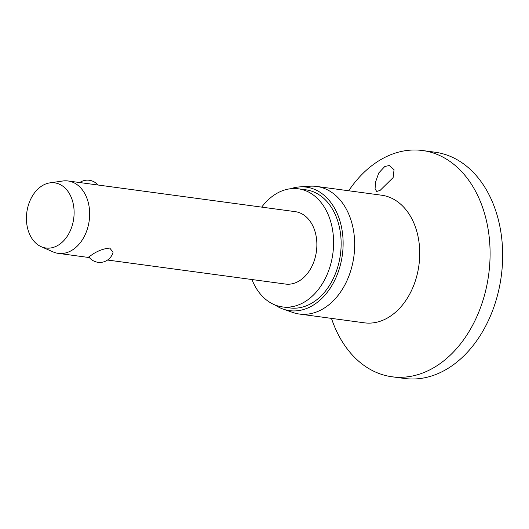 <?xml version="1.0" encoding="UTF-8"?>
<svg xmlns="http://www.w3.org/2000/svg" width="529" height="529" viewBox="0 0 529 529"><rect width="100%" height="100%" fill="white"/><g stroke="black" fill="none" stroke-linecap="round" stroke-linejoin="round"><path stroke-width="0.79" d="M348.697 190.771A114.152 82.127 97.7 0 1 383.499 158.105A114.152 82.127 97.7 0 1 422.565 150.527L435.136 152.226A114.152 82.127 97.7 0 1 502.55 249.311A114.152 82.127 97.7 0 1 443.639 370.895A114.152 82.127 97.7 0 1 404.579 378.473L392.009 376.774A114.152 82.127 97.7 0 1 331.458 318.372M422.565 150.527A114.152 82.127 97.7 0 1 489.98 247.612A114.152 82.127 97.7 0 1 431.069 369.196A114.152 82.127 97.7 0 1 392.009 376.774M384.821 166.47L389.324 165.537L394.045 169.69L393.126 177.592L380.12 190.394L376.688 191.472L375.068 188.787L375.59 181.943L378.784 172.923L384.821 166.47M290.745 188.721A62.329 44.839 97.7 0 1 299.705 186.896L309.815 186.215A64.379 46.321 97.7 0 1 316.593 186.433A64.379 46.321 97.7 0 1 354.615 241.191A64.379 46.321 97.7 0 1 321.387 309.769A64.379 46.321 97.7 0 1 299.354 314.041A64.379 46.321 97.7 0 1 292.768 312.454L283.194 309.115A62.329 44.839 97.7 0 1 275.04 304.975M299.705 186.896A62.329 44.839 97.7 0 1 342.772 235.663A62.329 44.839 97.7 0 1 310.907 306.509A62.329 44.839 97.7 0 1 283.194 309.115M261.696 207.13A59.585 42.869 97.7 0 1 277.956 192.761A59.585 42.869 97.7 0 1 298.349 188.807A59.585 42.869 97.7 0 1 333.541 239.485A59.585 42.869 97.7 0 1 302.793 302.958A59.585 42.869 97.7 0 1 282.4 306.913A59.585 42.869 97.7 0 1 251.923 279.524M298.349 188.807L305.894 189.825A59.585 42.869 97.7 0 1 341.086 240.51A59.585 42.869 97.7 0 1 310.338 303.977A59.585 42.869 97.7 0 1 289.945 307.931L282.4 306.913M49.845 182.882L62.68 181.011A36.527 26.278 97.7 0 1 68.043 180.971A36.527 26.278 97.7 0 1 89.619 212.036A36.527 26.278 97.7 0 1 70.767 250.944A36.527 26.278 97.7 0 1 58.269 253.371A36.527 26.278 97.7 0 1 53.105 251.91L41.222 246.699A32.877 23.653 97.7 0 1 26.45 216.731A32.877 23.653 97.7 0 1 43.418 185.031A32.877 23.653 97.7 0 1 49.845 182.882A32.877 23.653 97.7 0 1 73.835 207.54A32.877 23.653 97.7 0 1 57.119 245.826A32.877 23.653 97.7 0 1 41.222 246.699M93.091 253.96C98.625 250.482 104.18 248.524 109.761 248.088L113.08 252.214A13.701 13.701 0 0 1 88.832 256.896L93.091 253.96M68.043 180.971L295.268 211.66A36.527 26.278 97.7 0 1 316.838 242.725A36.527 26.278 97.7 0 1 297.986 281.633A36.527 26.278 97.7 0 1 285.488 284.06L107.572 260.03M316.593 186.433L381.647 195.221A64.379 46.321 97.7 0 1 419.669 249.979A64.379 46.321 97.7 0 1 386.448 318.551A64.379 46.321 97.7 0 1 364.415 322.829L299.354 314.041M97.925 185.005A13.701 13.701 0 0 0 79.72 182.545M58.269 253.371L89.368 257.57"/></g></svg>
